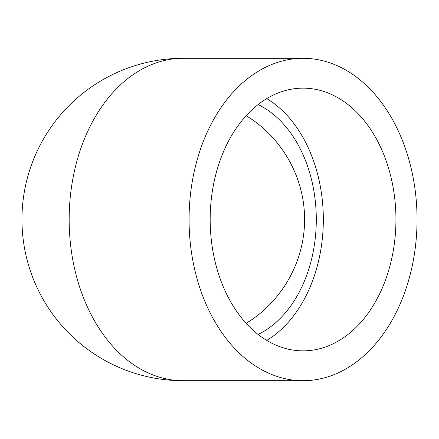 <?xml version="1.0" encoding="UTF-8"?>
<svg xmlns="http://www.w3.org/2000/svg" width="439" height="439" viewBox="0 0 439 439"><rect width="100%" height="100%" fill="white"/><g stroke="black" fill="none" stroke-linecap="round" stroke-linejoin="round"><path stroke-width="0.66" d="M303.058 58.294L183.156 58.294A161.206 161.206 0 0 0 21.95 219.5A161.206 161.206 0 0 0 183.156 380.706A161.206 113.992 90 0 1 69.164 219.5A161.206 113.992 90 0 1 183.156 58.294A161.206 161.206 0 0 0 21.95 219.5A161.206 161.206 0 0 0 183.156 380.706L303.058 380.706A161.206 113.992 90 0 0 417.05 219.5A161.206 113.992 90 0 0 303.058 58.294A161.206 113.992 90 0 0 189.066 219.5A161.206 113.992 90 0 0 303.058 380.706M246.131 323.291C281.893 301.884 304.803 261.178 304.562 219.5C304.803 177.822 281.893 137.116 246.131 115.709M210.177 219.5A131.354 92.881 -90 0 1 303.058 88.146A131.354 92.881 -90 0 1 395.94 219.5A131.354 92.881 -90 0 1 303.058 350.854A131.354 92.881 -90 0 1 210.177 219.5M266.753 340.401A131.354 92.881 90 0 0 323.324 219.5A131.354 92.881 90 0 0 266.753 98.599M258.094 334.436A121.405 85.846 90 0 0 316.289 219.5A121.405 85.846 90 0 0 258.094 104.564"/></g></svg>
